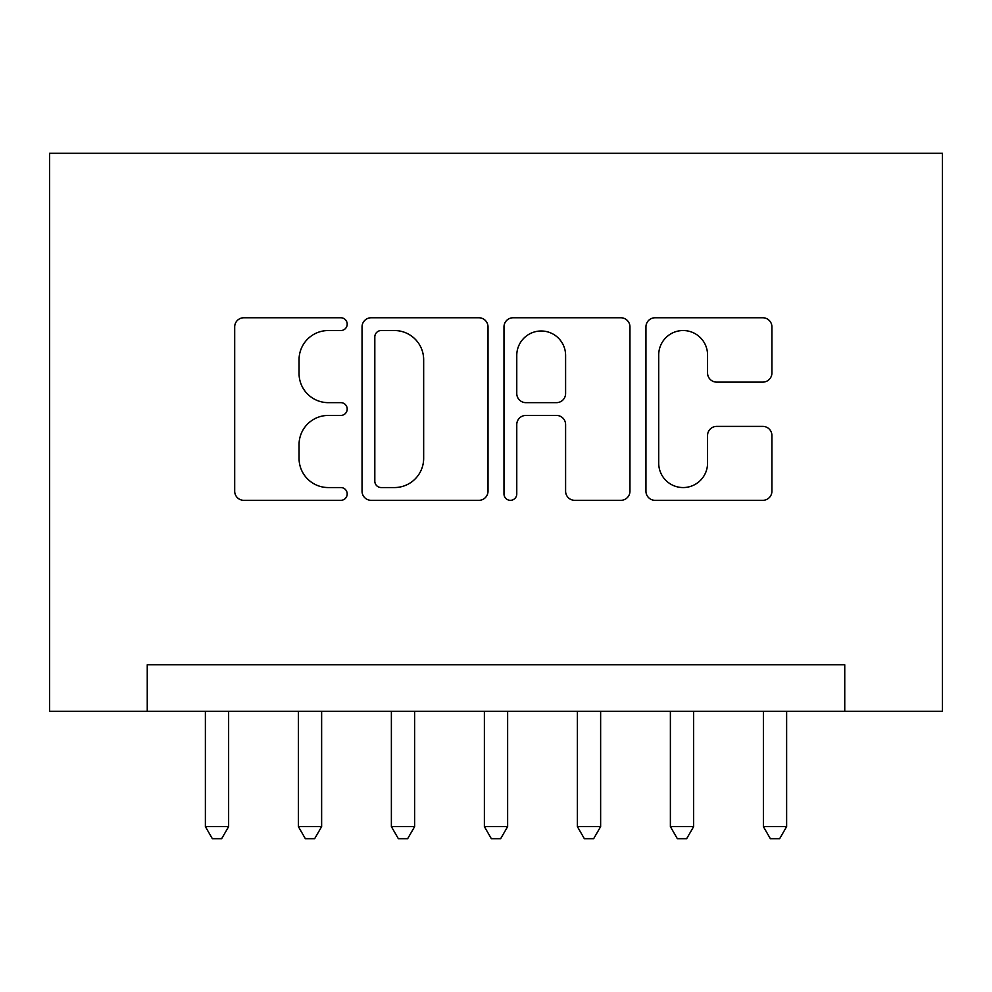 <?xml version="1.0" encoding="UTF-8"?>
<svg xmlns="http://www.w3.org/2000/svg" width="992" height="992" viewBox="0 0 992 992"><rect width="100%" height="100%" fill="white"/><g stroke="black" fill="none" stroke-linecap="round" stroke-linejoin="round"><path stroke-width="1.49" d="M347.2 324.148A6.386 6.386 0 0 0 340.814 317.762L243.821 317.762A9.126 9.126 0 0 0 234.695 326.889L234.695 491.201A9.126 9.126 0 0 0 243.821 500.328L340.814 500.328A6.386 6.386 0 0 0 347.2 493.942A6.386 6.386 0 0 0 340.814 487.556L328.265 487.556A29.214 29.214 0 0 1 299.051 458.341L299.051 444.652A29.214 29.214 0 0 1 328.265 415.437L340.814 415.437A6.386 6.386 0 0 0 347.2 409.039A6.386 6.386 0 0 0 340.814 402.653L328.265 402.653A29.214 29.214 0 0 1 299.051 373.438L299.051 359.749A29.214 29.214 0 0 1 328.265 330.534L340.814 330.534A6.386 6.386 0 0 0 347.2 324.148M762.786 382.118A9.126 9.126 0 0 0 771.912 372.992L771.912 326.889A9.126 9.126 0 0 0 762.786 317.762L655.067 317.762A9.126 9.126 0 0 0 645.941 326.889L645.941 491.201A9.126 9.126 0 0 0 655.067 500.328L762.786 500.328A9.126 9.126 0 0 0 771.912 491.201L771.912 435.513A9.126 9.126 0 0 0 762.786 426.386L716.683 426.386A9.126 9.126 0 0 0 707.556 435.513L707.556 463.128A24.416 24.416 0 0 1 683.141 487.556A24.416 24.416 0 0 1 658.713 463.128L658.713 354.962A24.416 24.416 0 0 1 683.141 330.534A24.416 24.416 0 0 1 707.556 354.962L707.556 372.992A9.126 9.126 0 0 0 716.683 382.118L762.786 382.118M844.75 711.289L942.4 711.289L942.4 153.289L49.6 153.289L49.6 711.289L844.75 711.289L844.75 664.789L147.25 664.789L147.25 711.289M488.014 326.889A9.126 9.126 0 0 0 478.888 317.762L371.169 317.762A9.126 9.126 0 0 0 362.043 326.889L362.043 491.201A9.126 9.126 0 0 0 371.169 500.328L478.888 500.328A9.126 9.126 0 0 0 488.014 491.201L488.014 326.889M513.112 317.762L620.831 317.762A9.126 9.126 0 0 1 629.957 326.889L629.957 491.201A9.126 9.126 0 0 1 620.831 500.328L574.74 500.328A9.126 9.126 0 0 1 565.601 491.201L565.601 424.564A9.126 9.126 0 0 0 556.475 415.437L525.896 415.437A9.126 9.126 0 0 0 516.77 424.564L516.77 493.942A6.386 6.386 0 0 1 510.372 500.328A6.386 6.386 0 0 1 503.986 493.942L503.986 326.889A9.126 9.126 0 0 1 513.112 317.762M381.213 330.534A6.386 6.386 0 0 0 374.815 336.933L374.815 481.157A6.386 6.386 0 0 0 381.213 487.556L394.444 487.556A29.214 29.214 0 0 0 423.658 458.341L423.658 359.749A29.214 29.214 0 0 0 394.444 330.534L381.213 330.534M565.601 355.409A24.416 24.416 0 0 0 541.186 330.993A24.416 24.416 0 0 0 516.77 355.409L516.77 393.526A9.126 9.126 0 0 0 525.896 402.653L556.475 402.653A9.126 9.126 0 0 0 565.601 393.526L565.601 355.409M205.381 711.289L205.381 826.621L228.631 826.621L228.631 711.289M228.631 826.621L221.65 838.699L212.35 838.699L205.381 826.609M298.381 711.289L298.381 826.621L321.631 826.621L321.631 711.289M321.631 826.621L314.65 838.699L305.35 838.699L298.381 826.609M391.381 711.289L391.381 826.621L414.631 826.621L414.631 711.289M414.631 826.621L407.65 838.699L398.35 838.699L391.381 826.609M484.381 711.289L484.381 826.621L507.631 826.621L507.631 711.289M507.631 826.621L500.65 838.699L491.35 838.699L484.381 826.609M577.381 711.289L577.381 826.621L600.631 826.621L600.631 711.289M600.631 826.621L593.65 838.699L584.35 838.699L577.381 826.609M670.381 711.289L670.381 826.621L693.631 826.621L693.631 711.289M693.631 826.621L686.65 838.699L677.35 838.699L670.381 826.609M763.381 711.289L763.381 826.621L786.631 826.621L786.631 711.289M786.631 826.621L779.65 838.699L770.35 838.699L763.381 826.609"/></g></svg>
